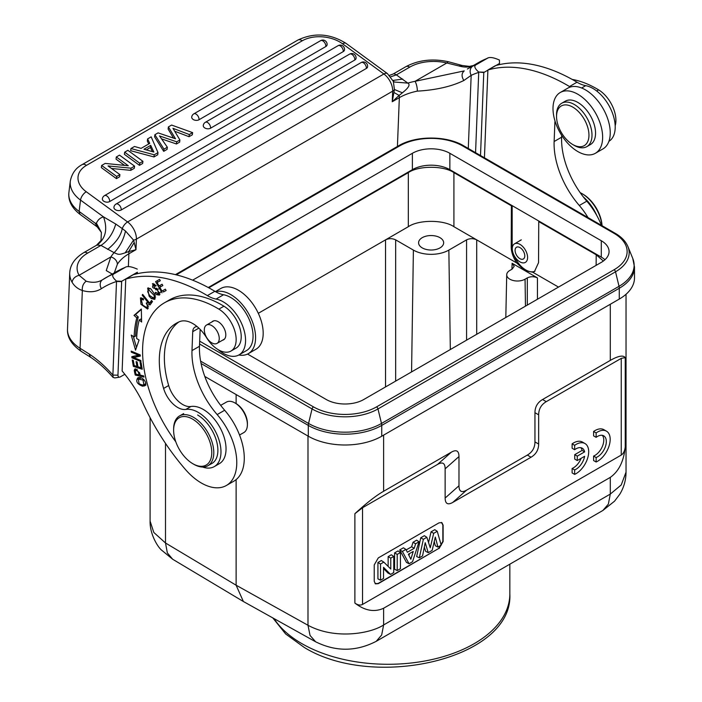<?xml version="1.0" encoding="UTF-8"?>
<svg xmlns="http://www.w3.org/2000/svg" width="702" height="702" viewBox="0 0 702 702"><rect width="100%" height="100%" fill="white"/><g stroke="black" fill="none" stroke-linecap="round" stroke-linejoin="round"><path stroke-width="1.05" d="M596.13 462.004A17.91 10.337 120 0 0 610.178 439.355A17.91 10.337 120 0 0 606.467 431.16A17.91 10.337 120 0 0 596.13 432.932L596.13 437.346A12.504 7.222 -60 0 1 603.729 435.837A12.504 7.222 -60 0 1 606.317 441.558A12.504 7.222 -60 0 1 596.13 457.537L596.13 462.004L593.594 460.538L593.594 456.072L596.13 457.537M602.325 435.328A12.504 7.222 -60 0 1 603.781 440.101A12.504 7.222 -60 0 1 593.594 456.072M596.13 437.346L593.594 435.889L593.594 431.476L596.13 432.932M584.634 451.869L577.263 456.124L577.263 460.547L584.617 456.3A12.504 7.222 -60 0 1 574.648 469.91L574.648 474.376A17.91 10.337 120 0 0 588.697 451.737A17.91 10.337 120 0 0 584.985 443.541A17.91 10.337 120 0 0 574.648 445.314L574.648 449.719A12.504 7.222 -60 0 1 582.248 448.209A12.504 7.222 -60 0 1 584.634 451.869L582.098 450.412L574.727 454.659L574.727 459.082L577.263 460.547M574.648 449.719L572.121 448.262L572.121 443.848L574.648 445.314M580.852 447.7A12.504 7.222 -60 0 1 582.098 450.412M574.648 474.376L572.121 472.92L572.121 468.453L574.648 469.91M581.089 458.336A12.504 7.222 -60 0 1 572.121 468.453M577.263 456.124L574.727 454.659M409.52 553.571L408.95 555.414M413.25 551.421L410.837 559.248L408.371 554.229L413.25 551.421M437.241 531.291L441.225 545.164L437.916 547.069L435.319 537.056L432.16 550.394L428.238 552.658L425.21 542.699L422.551 555.94L419.313 557.818L423.359 539.312L426.842 537.293L430.265 547.797L433.678 533.344L437.241 531.291L434.775 529.685L431.081 531.818L433.678 533.344M402.378 551.421L405.888 549.394L407.362 552.263L414.215 548.306L415.61 543.778L419.033 541.804L412.539 561.723L409.047 563.741L402.378 551.421L399.701 549.938L403.413 547.797L405.888 549.394M400.438 552.535L400.438 568.708L397.209 570.577L397.209 554.404L400.438 552.535L397.999 550.921L394.594 552.886L397.209 554.404M393.752 556.396L393.752 572.569L390.575 574.411L383.529 567.321L383.529 578.474L380.545 580.194L380.545 564.022L383.827 562.126L390.768 569.015L390.768 558.125L393.752 556.396L391.312 554.782L388.145 556.607L390.768 558.125M434.24 541.602L435.319 545.752L437.916 547.069M424.333 547.051L425.64 551.342L428.238 552.658M423.359 539.312L420.761 537.785L416.663 556.528L419.313 557.818M420.761 537.785L424.368 535.696L426.842 537.293M428.553 542.541L431.081 531.818M406.16 549.929L411.626 546.77L414.215 548.306M411.626 546.77L413.022 542.251L415.61 543.778M413.022 542.251L416.637 540.163L419.033 541.804M399.701 549.938L406.458 562.416L409.047 563.741M394.594 552.886L394.594 569.261L397.209 570.577M383.529 568.585L387.995 573.069L390.575 574.411M380.545 564.022L377.922 562.513L377.922 578.887L380.545 580.194M377.922 562.513L381.344 560.538L383.827 562.126M388.145 566.409L388.145 556.607M375.079 583.581L378.027 583.502L438.811 548.411L442.857 541.4L442.857 525.026L441.453 522.428M439.057 548.56L443.111 541.54L443.111 525.166L441.883 522.621L439.057 522.832L378.281 557.914L374.227 564.934L374.227 581.309L375.465 583.862L378.281 583.652L438.811 548.411M150.123 521.182L153.808 532.449L165.505 543.006L167.348 552.922L172.674 559.248L161.188 549.815C156.853 545.665 149.772 533.353 150.096 521.182L150.096 417.655M236.118 479.606L236.118 585.214L243.383 601.509L315.646 641.795L310.047 635.45L307.985 625.263C335.108 639.952 370.884 633.502 383.625 624.947L610.301 494.076L621.235 484.95L626.017 472.183M354.879 603.053C357.695 605.106 360.249 605.563 362.539 604.44L621.252 455.072C623.437 453.615 624.762 450.912 625.236 446.963C623.815 461.214 618.839 471.349 610.301 477.369L383.625 608.239C374.394 612.477 364.812 610.749 354.879 603.053L354.879 513.706C366.558 502.992 376.14 495.515 383.625 491.277L451.368 452.158C456.379 449.333 458.915 450.789 458.976 456.554L458.976 485.775C459.029 491.532 461.565 492.997 466.584 490.163L527.342 455.08C532.353 452.132 534.889 447.736 534.95 441.909L534.95 412.688C535.003 406.87 537.539 402.483 542.558 399.517L610.301 360.398C618.234 355.879 623.209 354.949 625.236 357.616L621.252 358.362L546.261 401.658C541.251 404.615 538.715 409.003 538.662 414.829L538.653 444.05L534.95 441.909M458.976 485.775L445.138 498.043L445.138 468.822C445.086 463.066 442.55 461.6 437.53 464.434L362.539 507.73L354.879 513.706M445.138 498.043C445.217 503.755 447.753 505.221 452.746 502.439L466.584 490.163M527.342 455.089L531.054 457.221L452.746 502.439M531.054 457.221C536.038 454.255 538.574 449.859 538.662 444.05M236.118 394.55L236.118 403.615M527.307 305.089L527.307 277.895L525.061 279.194A10.741 6.204 0 0 1 513.294 280.528A10.741 6.204 0 0 1 506.721 274.728L505.809 317.506M527.307 277.895C530.686 276.325 534.064 276.325 537.434 277.895L512.118 263.276L514.215 266.277L512.118 269.129L509.871 270.419A10.741 6.204 0 0 0 506.721 274.728M411.565 371.92L413.39 250.096A25.07 14.47 0 0 0 448.85 250.096L466.576 239.856C469.954 238.285 473.323 238.285 476.702 239.856L453.913 226.702C443.655 219.603 418.585 219.603 408.327 226.702L258.31 313.311M439.987 247.903A12.531 7.239 180 0 1 426.325 249.473A12.531 7.239 180 0 1 418.585 242.787A12.531 7.239 180 0 1 422.253 237.662A12.531 7.239 180 0 1 435.916 236.1A12.531 7.239 180 0 1 443.655 242.787A12.531 7.239 180 0 1 439.987 247.903M558.502 287.083L532.748 272.218L524.78 270.586L516.891 263.066L476.702 239.856L476.702 334.31M512.162 205.642L512.162 246.288A19.34 11.162 -120 0 0 512.276 248.429M208.784 287.811L408.327 172.613C418.585 165.514 443.655 165.514 453.913 172.613L511.389 205.8L511.907 205.502M511.389 205.8L511.205 246.841C511.31 252.281 513.206 257.687 516.891 263.066M514.057 255.423A19.34 11.162 -120 0 0 534.985 271.2M532.748 272.218L534.468 271.534L538.557 262.636L538.741 221.586L596.217 254.773L603.36 261.039M539.259 221.288L538.741 221.586M385.538 386.942L385.538 239.856C388.908 238.285 392.286 238.285 395.665 239.856L395.665 381.098M413.39 250.096L395.665 239.856M520.463 240.207A10.741 6.204 -120 0 0 519.691 240.804M606.467 431.16L603.931 429.703A17.91 10.337 120 0 0 593.594 431.476M584.985 443.541L582.458 442.076A17.91 10.337 120 0 0 572.121 443.848M576.711 150.886A35.1 20.261 60 0 1 554.685 119.91A35.1 20.261 60 0 1 560.266 92.497A35.1 20.261 60 0 1 578.922 94.902A35.1 20.261 60 0 1 600.956 125.877A35.1 20.261 60 0 1 595.366 153.29A35.1 20.261 60 0 1 576.711 150.886M595.366 153.29L602.965 148.903A35.1 20.261 -120 0 0 608.555 121.49A35.1 20.261 -120 0 0 586.521 90.514A35.1 20.261 -120 0 0 567.865 88.11L560.266 92.497M561.74 103.229L565.285 101.176A25.07 14.47 60 0 1 568.488 100.096A25.07 14.47 60 0 1 591.716 118.199A25.07 14.47 60 0 1 590.356 144.603L586.811 146.648A25.07 14.47 -120 0 0 588.171 120.253A25.07 14.47 -120 0 0 564.943 102.15A25.07 14.47 -120 0 0 561.74 103.229A25.07 14.47 -120 0 0 556.546 114.707L556.546 116.462A22.92 13.233 -120 0 0 572.753 144.533A22.92 13.233 -120 0 0 581.291 146.657A22.92 13.233 -120 0 0 586.53 123.921A22.92 13.233 -120 0 0 564.224 104.975A22.92 13.233 -120 0 0 556.546 116.462M572.753 144.533L574.271 145.411A25.07 14.47 -120 0 0 583.608 147.727A25.07 14.47 -120 0 0 586.811 146.648M116.304 156.985L119.507 155.133L134.573 166.137L131.037 168.182L108.038 165.944L119.902 174.614L116.699 176.456L101.632 165.461L105.168 163.417L128.299 165.751L116.304 156.985L116.041 159.152L124.552 165.365M101.632 165.461L101.369 167.62L116.427 178.624L116.699 176.456M119.902 174.614L119.63 176.781L116.427 178.624M131.037 168.182L130.765 170.349L111.495 168.471M134.573 166.137L134.31 168.304L130.765 170.349M366.347 68.454A4.3 2.782 7 0 0 367.602 66.778A4.3 4.3 0 0 0 361.188 62.531A4.3 2.483 -120 0 1 363.733 63.004A4.3 2.483 -120 0 1 366.347 68.454L121.209 209.986A4.3 2.483 60 0 0 118.594 204.536A4.3 2.483 60 0 0 116.041 204.063A4.3 4.3 0 0 0 113.926 207.257A4.3 2.782 7 0 0 116.392 210.196A4.3 2.782 7 0 0 121.209 209.986M354.8 60.021A4.3 2.782 7 0 0 356.054 58.345A4.3 4.3 0 0 0 349.64 54.098A4.3 2.483 -120 0 1 352.185 54.572A4.3 2.483 -120 0 1 354.8 60.021L109.661 201.553A4.3 2.782 7 0 1 104.844 201.764A4.3 2.782 7 0 1 102.378 198.824A4.3 4.3 0 0 1 104.493 195.63A4.3 2.483 60 0 1 107.046 196.104A4.3 2.483 60 0 1 109.661 201.553M343.252 51.588A4.3 2.782 7 0 0 344.507 49.912A4.3 4.3 0 0 0 338.092 45.665A4.3 2.483 -120 0 1 340.637 46.139A4.3 2.483 -120 0 1 343.252 51.588L210.547 128.203A4.3 2.782 7 0 1 205.739 128.405A4.3 2.782 7 0 1 203.273 125.474A4.3 4.3 0 0 1 205.388 122.28A4.3 2.483 60 0 1 207.932 122.753A4.3 2.483 60 0 1 210.547 128.203M193.84 113.838A4.3 4.3 0 0 0 191.725 117.041A4.3 2.782 7 0 0 194.191 119.972A4.3 2.782 7 0 0 198.999 119.761L325.816 46.551A4.3 2.782 7 0 0 327.071 44.875A4.3 4.3 0 0 0 320.656 40.628L193.84 113.838A4.3 2.483 60 0 1 196.385 114.312A4.3 2.483 60 0 1 198.999 119.761M168.392 126.913L171.595 125.07L192.629 132.617L189.303 134.538L172.973 128.317L179.896 139.97L176.702 141.822L159.512 135.934L167.339 147.218L163.97 149.166L154.879 134.714L158.082 132.871L175.509 138.785L168.392 126.913L168.129 129.08L173.543 138.118M154.879 134.714L154.615 136.881L163.706 151.334L163.97 149.166M167.339 147.218L167.076 149.386L163.706 151.334M176.702 141.822L176.43 143.98L161.565 138.891M179.896 139.97L179.633 142.137L176.43 143.98M189.303 134.538L189.04 136.706L174.719 131.248M192.629 132.617L192.366 134.784L189.04 136.706M150.711 145.332L153.861 152.062L143.954 149.236L150.711 145.332L150.447 147.499L146.288 149.903M150.447 147.499L152.387 151.641M149.737 143.383L147.604 138.917L151.176 136.855L157.994 152.615L154.238 154.782L130.941 148.543L134.503 146.481L141.084 148.376L149.737 143.383M148.719 143.971L147.341 141.084L147.604 138.917M130.941 148.543L130.669 150.702L153.975 156.95L154.238 154.782M157.994 152.615L157.731 154.782L153.975 156.95M124.658 152.167L127.861 150.316L142.918 161.32L139.716 163.171L124.658 152.167L124.394 154.335L139.452 165.33L139.716 163.171M142.918 161.32L142.655 163.487L139.452 165.33M139.101 383.731L138.329 379.089L143.024 380.036L143.866 384.757L142.094 384.986M142.085 384.959L139.101 383.757M141.339 377.93L138.329 379.089M143.866 384.757L145.735 383.608M145.919 385.091L142.594 385.029M138.031 379.308L138.496 377.615M144.858 385.705L144.454 385.933C148.57 384.52 142.506 375.491 137.829 377.825C135.504 381.239 137.048 384.02 142.471 386.179L144.665 385.828M147.71 291.725L148.333 289.373L154.387 295.717L153.799 298.192L149.658 295.551L147.683 291.725M150.14 288.382L148.333 289.373M153.799 298.192L155.59 297.095M155.221 298.78L153.606 298.28M148.104 289.549L148.482 287.855M151.202 298.455L154.607 299.403L155.186 295.086L151 289.005L147.657 288.066L149.087 296.139L151.202 298.455L152.667 297.613M157.441 289.092L154.8 288.504M152.975 285.17L153.273 283.468M159.951 294.524L158.143 293.831M158.696 288.926L155.993 289.935L158.696 288.926M160.697 292.023L158.591 293.717L155.633 292.322M157.222 289.75L159.249 292.892M155.783 292.523L155.107 292.918L156.634 294.647L159.301 295.112L156.809 288.25L155.247 288.408M155.651 292.313L155.107 292.918M155.256 288.425C152.694 288.232 151.957 287.127 153.062 285.1M155.993 289.944L152.448 283.705L156.177 285.626L155.607 286.223L153.054 285.082L154.694 284.099M139.979 374.35L139.066 374.877L135.942 374.148M137.232 369.261L135.267 370.805C136.837 369.243 138.101 370.603 139.066 374.877M135.951 374.148L135.24 370.796M140.128 375.008L139.215 374.789M135.723 369.533L135.776 368.804M134.477 371.709L135.942 370.858L135.732 369.533L134.266 370.384L134.468 371.709L135.223 375.052L136.548 374.289M135.223 375.052L143.963 377.088L143.699 375.921L140.146 375.087L139.637 372.815L134.81 368.989L134.257 370.375M142.006 367.848L141.26 367.602M137.925 366.514L137.18 366.277M141.137 362.741L140.084 362.399L140.997 367.751L137.961 366.769L137.144 361.942L136.1 361.6L136.916 366.426L134.187 365.54L133.31 360.38L132.266 360.038L133.336 366.347L142.243 369.252L141.137 362.741M141.901 367.234L140.997 367.751M137.82 365.909L136.916 366.426M134.547 365.654L133.336 366.347M148.245 308.38L146.683 307.801M140.962 299.385L141.295 297.762M142.752 298.315L141.181 299.21L143.375 299.973L143.559 298.903L140.444 297.929L140.97 304.291L147.595 309.038L146.972 302.606L146.253 303.097L147.455 305.51L148.921 304.659M147.455 305.51L146.92 307.695L148.631 306.66M146.92 307.695L142.673 305.124L141.181 299.21M147.718 302.246L146.253 303.097M141.567 319.849L140.716 319.103L139.242 319.954L141.611 322.025L141.33 309.02L134.021 315.391L136.793 317.804A124.272 71.753 -120 0 0 134.108 336.89L135.574 336.047A124.272 71.753 60 0 1 138.259 316.962L135.495 314.54L141.339 309.442M136.478 347.472L133.336 336.407M135.495 314.54L134.021 315.391M138.259 316.962L136.793 317.804M139.242 319.954A120.691 69.682 60 0 0 136.636 338.487L139.075 340.031L135.539 350.166L131.248 335.091L134.108 336.89M239.031 354.879L246.534 350.552A31.52 18.199 -120 0 0 253.036 337.258A31.52 18.199 -120 0 0 223.561 294.743A35.811 20.674 60 0 1 214.865 291.286A186.232 107.52 -120 0 0 133.248 274.745L125.755 279.08A186.232 107.52 60 0 1 207.362 295.612A35.811 20.674 -120 0 0 216.067 299.07A31.52 18.199 60 0 1 224.271 302.448A31.52 18.199 60 0 1 245.542 341.584A31.52 18.199 60 0 1 239.031 354.879A31.52 18.199 60 0 1 218.076 349.605M197.165 326.632A10.741 6.204 -120 0 0 194.954 327.132A10.741 6.204 -120 0 0 192.734 331.66L191.988 350.605A64.47 37.224 -120 0 0 217.164 414.575A50.14 28.949 60 0 1 236.741 464.329A50.14 28.949 60 0 1 226.395 485.477A50.14 28.949 60 0 1 185.486 469.541A164.742 95.112 60 0 1 141.593 400.158A93.12 53.764 -120 0 0 122.13 370.989L125.755 279.08M200.149 329.396L199.482 346.279L191.988 350.605M226.395 485.477L233.889 481.151A50.14 28.949 -120 0 0 244.243 460.003A50.14 28.949 -120 0 0 224.658 410.249A64.47 37.224 60 0 1 199.482 346.279M140.303 355.554L133.757 357.555L140.356 356.054L140.225 354.896L131.195 351.114L131.318 352.193L138.408 355.159L131.818 356.669L131.941 357.827L140.979 361.609L140.856 360.53L133.757 357.555M134.187 357.309L133.336 356.318M132.353 351.597L131.318 352.193M139.444 354.563L138.408 355.159M133.415 356.976L131.941 357.827M162.829 285.547L159.81 287.285L162.838 285.547L162.083 284.24L159.056 285.977L157.081 282.555L160.31 280.703L157.081 282.555M163.505 291.971L166.111 290.488L163.505 291.971L162.75 290.663M160.556 286.855L159.802 285.547M157.827 282.125L157.072 280.809M166.111 290.488L165.356 289.163L161.995 291.093L159.81 287.285M160.31 280.703L159.556 279.387L155.598 281.651L162.03 292.822M142.91 294.682L142.164 295.112L150.017 304.984L152.466 301.588L151.535 300.421L149.614 303.097L151.992 300.991M151.035 303.571L150.333 302.685M149.614 303.097L142.681 294.392L142.164 295.112M115.777 224.052L122.28 228.589A7.16 3.554 -53.9 0 1 127.597 221.946L86.258 191.751A28.65 18.568 -173 0 1 86.434 165.382A7.16 4.133 -120 0 0 82.187 164.593L297.955 40.023A7.16 4.133 60 0 1 302.202 40.813A28.65 18.568 -173 0 1 342.55 43.787L383.88 73.982L127.597 221.946A14.33 8.275 60 0 1 136.39 239.136L135.969 249.701L134.196 242.523L128.641 251.588L135.969 249.701L128.878 253.791A7.16 4.133 -120 0 0 128.641 251.588L125.228 252.808C118.831 254.949 118.682 254.703 114.119 252.676L100.956 245.41C107.95 240.83 112.89 233.713 115.777 224.052L103.545 216.9A28.65 16.541 -120 0 0 96.42 223.183L95.253 223.227L97.262 226.939L80.037 214.364M342.55 43.787A7.16 3.554 -53.9 0 1 346.104 43.41L387.443 73.605A7.16 3.554 -53.9 0 0 383.88 73.982A14.33 8.275 60 0 1 392.672 91.172A7.16 4.317 -177.7 0 0 394.419 89.496L402.369 92.813C408.669 87.82 410.494 84.591 407.836 83.108L394.375 82.029L393.287 81.02L394.419 89.496L392.251 101.729L399.105 95.437A7.16 4.133 60 0 1 399.341 97.639A50.14 30.212 -177.7 0 1 417.313 91.137C436.047 90.058 451.561 86.504 463.864 80.484C461.372 76.448 461.495 73.245 464.25 70.902L415.049 81.318L446.814 62.978L458.976 65.988L462.17 65.593M137.302 273.701L137.346 272.534M112.197 274.052L106.248 270.568L110.855 256.941A7.16 5.405 32.1 0 1 117.339 264.329L114.277 272.938M86.188 281.204L79.08 275.281A35.811 21.578 -177.7 0 1 87.592 253.132L100.956 245.41L97.104 245.068A7.16 4.133 -120 0 0 96.613 245.244A7.16 4.133 -120 0 0 96.446 245.331L100.869 240.663M102.448 279.8A47.99 27.711 60 0 1 102.071 280.028A47.99 27.711 60 0 1 86.197 281.204C83.266 283.397 81.985 286.495 82.345 290.505C77.817 288.926 74.403 286.17 72.095 282.248C72.71 278.755 75.044 276.439 79.08 275.281M137.267 269.12C131.213 266.427 127.115 265.882 124.982 267.497L114.347 273.64C111.574 274.851 112.302 277.334 116.523 281.107L112.89 375.061L113.171 377.422L114.803 377.887M116.62 271.498L121.332 269.068A7.16 5.844 -115 0 1 121.7 268.875L124.982 267.497A195.542 112.899 60 0 0 121.332 269.068M134.196 242.532L133.547 240.119A7.16 4.317 2.3 0 0 136.39 239.136L392.672 91.172L392.251 101.729L399.341 97.639L397.42 146.464M125.228 252.808L133.547 240.11L125.544 231.081L122.245 228.598C120.946 235.547 116.076 242.488 107.634 249.412M79.203 275.219L110.855 256.941A57.301 34.521 2.3 0 1 114.119 252.676C119.726 246.885 123.526 239.689 125.509 231.09M608.897 141.339A31.52 18.199 -120 0 0 615.18 128.176A31.52 18.199 -120 0 0 585.705 85.662A35.811 20.674 60 0 1 577 82.204A186.232 107.52 -120 0 0 495.393 65.672L487.899 69.998A186.232 107.52 60 0 1 569.506 86.539A35.811 20.674 -120 0 0 570.357 87.03M555.054 121.156A10.741 6.204 -120 0 0 554.878 122.587L554.132 141.523A64.47 37.224 -120 0 0 579.308 205.493A50.14 28.949 60 0 1 587.995 217.576M561.697 135.372L561.626 137.197L554.132 141.523M601.447 225.342A50.14 28.949 -120 0 0 586.802 201.167A64.47 37.224 60 0 1 561.626 137.197M487.899 69.998L484.433 157.783M499.412 60.039L499.499 63.461L499.412 60.039C493.357 57.345 489.259 56.809 487.127 58.415L476.491 64.558C473.718 65.769 474.447 68.252 478.659 72.025L483.783 72.534L480.51 155.519M467.804 68.743L472.841 66.128A7.16 5.844 65 0 0 471.174 75.351A188.382 108.766 60 0 1 478.72 72.394L475.561 152.659M483.783 72.534L499.499 63.461L499.491 62.706L499.499 63.408M499.447 64.619L499.491 63.461M448.227 61.811L446.814 62.969A35.811 21.578 -177.7 0 0 409.714 67.146A7.16 4.133 -120 0 0 405.914 66.655C418.445 60.003 432.555 58.354 448.253 61.715M463.864 80.484L471.174 75.351L468.287 148.464M487.785 58.099L487.127 58.415A195.542 112.899 60 0 0 478.422 62.618L487.785 58.099M478.659 72.025L483.81 72.201M390.101 75.211L393.91 73.71L396.349 74.868L409.714 67.146M390.733 76.799L396.349 74.868L407.836 83.099A57.301 34.521 2.3 0 1 415.049 81.318A7.16 2.115 -101.3 0 1 417.313 91.137M96.42 223.183L101.378 232.415L101.035 240.26M112.89 375.07A89.531 51.694 -120 0 0 89.145 353.983L90.382 357.116L81.318 351.412C71.63 344.743 67.032 337.276 67.506 329.036A42.98 25.895 -177.7 0 0 80.063 348.28L82.345 290.505A55.151 31.844 -120 0 0 101.395 288.662A188.382 108.766 60 0 1 116.576 281.476L121.648 281.616M112.89 375.061L117.954 375.193C118.103 377.044 118.91 377.597 120.367 376.869L119.577 377.141M116.523 281.107L121.665 281.283L117.954 375.193M137.355 272.227L121.665 281.283M124.833 374.28L120.358 376.86M394.033 92.515L399.113 95.437M402.369 92.813L399.105 95.437M393.006 80.44L402.702 79.063M215.716 291.786A35.1 20.261 60 0 1 231.879 295.261A35.1 20.261 60 0 1 253.905 326.237A35.1 20.261 60 0 1 248.324 353.65L255.923 349.263A35.1 20.261 -120 0 0 261.504 321.849A35.1 20.261 -120 0 0 239.479 290.882A35.1 20.261 -120 0 0 220.823 288.478L215.4 291.602M248.324 353.65A35.1 20.261 60 0 1 238.803 355.01M175.79 441.777A105.291 60.793 60 0 1 164.391 302.834A105.291 60.793 60 0 1 218.866 309.126A25.07 14.47 -120 0 1 234.889 331.247A25.07 14.47 -120 0 1 230.958 351.053L236.03 348.131A25.07 14.47 60 0 0 239.952 328.317A25.07 14.47 60 0 0 223.929 306.204A105.291 60.793 -120 0 0 169.454 299.912L164.391 302.834M202.562 467.032A32.231 18.612 -120 0 0 214.303 466.593A32.231 18.612 -120 0 0 215.935 432.414A32.231 18.612 -120 0 0 185.872 409.415A21.49 12.408 60 0 1 163.61 388.443A81.651 47.139 60 0 1 176.211 323.306A81.651 47.139 60 0 1 179.773 321.577A28.65 16.541 60 0 1 206.493 337.583A25.07 14.47 -120 0 0 230.958 351.053M178.826 321.981A81.651 47.139 -120 0 0 168.673 385.521A21.49 12.408 -120 0 0 190.944 406.493A32.231 18.612 60 0 1 220.998 429.492A32.231 18.612 60 0 1 219.366 463.662L214.303 466.593M222.516 340.224A10.741 6.204 -120 0 0 223.587 339.812A10.741 6.204 -120 0 0 225.798 335.284A10.741 6.204 -120 0 0 221.27 324.245A10.741 6.204 -120 0 0 212.838 321.2A10.741 6.204 -120 0 0 211.951 321.92M213.487 326.807A10.565 6.099 -120 0 0 206.493 325.07A10.565 6.099 -120 0 0 204.598 332.441A10.565 6.099 -120 0 0 210.073 341.637A10.565 6.099 -120 0 0 217.058 343.375A10.565 6.099 -120 0 0 218.963 336.004A10.565 6.099 -120 0 0 213.487 326.807M615.171 125.772A25.07 14.47 60 0 0 598.63 89.874A105.291 60.793 -120 0 0 572.156 79.414M583.362 196.972A32.231 18.612 60 0 1 596.858 215.628M173.622 429.817L173.64 428.632A28.65 16.4 60.4 0 1 179.58 415.909A28.65 16.4 60.4 0 1 193.541 417.33A28.65 16.4 60.4 0 1 212.25 442.725A28.65 16.4 60.4 0 1 207.853 465.751A28.65 16.4 60.4 0 1 193.892 464.329L192.857 463.732A27.22 15.576 -119.6 0 0 211.776 452.421A27.22 15.576 -119.6 0 0 192.532 419.085A27.22 15.576 -119.6 0 0 173.622 429.817A27.22 15.576 -119.6 0 0 192.857 463.732M197.631 415.014A28.65 16.4 60.4 0 1 216.339 440.4A28.65 16.4 60.4 0 1 211.943 463.434L207.853 465.751M239.54 435.012L243.761 432.616A17.55 10.047 -119.6 0 0 247.394 424.824A17.55 10.047 -119.6 0 0 234.994 402.966A17.55 10.047 -119.6 0 0 234.994 402.957A17.55 10.047 -119.6 0 0 226.439 402.088L220.682 405.352M234.994 402.966L236.021 403.553A16.12 9.223 60.4 0 1 247.411 423.639L247.394 424.824M601.983 225.649A28.65 16.69 -120.4 0 0 581.861 193.55A28.65 16.69 -120.4 0 0 580.159 192.646M519.998 261.925A10.741 6.257 -120.4 0 0 525.377 262.381A10.741 6.257 -120.4 0 0 525.324 249.947A10.741 6.257 -120.4 0 0 514.487 243.857A10.741 6.257 -120.4 0 0 512.872 252.527A10.741 6.257 -120.4 0 0 519.998 261.925M519.971 258.696A6.801 3.966 -120.4 0 0 523.376 258.985A6.801 3.966 -120.4 0 0 523.35 251.114A6.801 3.966 -120.4 0 0 516.488 247.253A6.801 3.966 -120.4 0 0 515.461 252.738A6.801 3.966 -120.4 0 0 519.971 258.696M581.861 193.55L582.862 194.121A27.22 15.848 59.6 0 1 602.053 225.693M604.948 259.74A26.5 15.304 180 0 0 601.298 257.107L449.859 169.673A26.5 15.304 180 0 0 412.381 169.673L208.257 287.53M619.278 299.07A51.93 29.984 0 0 0 634.494 277.869L634.494 267.058A51.93 29.984 180 0 1 619.278 288.259L381.739 425.403L381.739 436.214L619.278 299.07L619.278 288.259A7.16 4.133 -120 0 0 619.032 286.311L615.522 271.797L377.974 408.941L381.493 423.455L619.032 286.311A51.579 29.782 0 0 0 632.756 258.415L634.494 267.058M204.808 376.465L308.292 436.214A51.93 29.984 0 0 0 381.739 436.214M247.543 354.062L326.272 399.517A26.5 15.304 0 0 0 363.759 399.517L601.298 262.373A26.5 15.304 0 0 0 609.064 251.553A26.5 15.304 0 0 0 601.298 240.733L449.859 153.299A26.5 15.304 0 0 0 412.381 153.299L192.638 280.168M509.836 564.189L509.836 593.98A121.771 70.305 180 0 1 474.175 643.69A121.771 70.305 180 0 1 302.746 644.138A121.771 70.305 180 0 1 273.999 618.585M610.301 477.369L610.301 494.076L608.353 504.124L602.886 510.468L376.202 641.338L381.669 635.003L383.625 624.947L383.625 608.239M165.505 443.374L165.505 543.006L236.118 585.214L307.985 625.263L307.985 436.039M362.539 604.44L362.539 507.73M437.53 464.434L451.368 452.158M445.138 468.822L458.976 456.554M538.662 414.829L534.95 412.688M546.261 401.658L542.558 399.517M625.236 357.616L625.236 446.963M621.252 358.362L621.252 455.072M383.625 435.126L383.625 491.277M610.301 304.256L610.301 360.398M525.465 306.151L525.061 279.194M537.434 299.245L537.434 277.895M512.118 263.276L511.933 269.226M466.576 340.154L466.576 239.856M450.333 349.535L448.85 250.096M511.205 246.841L512.162 246.288M596.121 265.365L596.217 254.773M408.327 226.702L408.327 172.613M453.913 226.702L453.913 172.613M325.816 46.551A4.3 2.483 -120 0 0 323.201 41.102A4.3 2.483 -120 0 0 320.656 40.628M143.857 379.554L143.024 380.036M143.945 385.328L142.471 386.179M155.239 295.226L154.387 295.717M149.789 295.735L149.087 296.139M158.099 293.805L156.634 294.647M214.865 291.286L207.362 295.612M216.067 299.07L223.561 294.743M198.859 328.132L192.734 331.66M224.658 410.249L217.164 414.575M95.253 223.227L79.133 211.451L79.967 214.321C71.683 207.845 67.997 200.561 68.91 192.462A35.811 23.219 7 0 0 79.133 211.451L80.528 200.088L103.545 216.9C107.836 229.142 105.686 238.531 97.104 245.068M114.347 273.64A195.542 112.899 60 0 0 105.642 277.834A195.542 112.899 60 0 0 102.773 279.598A7.16 5.844 57 0 0 102.562 279.721A7.16 5.844 57 0 0 101.395 288.662M89.145 353.983L80.063 348.28A7.16 3.949 122.2 0 0 81.318 351.412M128.369 266.672L128.878 253.791A50.14 30.212 2.3 0 0 117.339 264.329M86.258 191.751A7.16 3.554 126.1 0 0 80.528 200.088A35.811 23.219 7 0 1 70.305 181.09L68.91 192.462M302.202 40.813L86.434 165.382M569.506 86.539L577 82.204M585.705 85.662L581.651 88.004M555.414 122.271L554.878 122.587M586.802 201.167L579.308 205.493M458.976 65.979A47.99 27.711 -120 0 0 473.174 65.646M472.841 66.128A195.542 112.899 60 0 1 476.491 64.558M393.91 73.71A7.16 4.133 -120 0 0 393.252 73.973L405.914 66.655M87.592 253.132A7.16 4.133 -120 0 0 83.784 252.641L96.446 245.331M72.095 282.248A42.98 25.895 -177.7 0 1 69.717 273.052L67.506 329.036M223.929 306.204L218.866 309.126M168.673 385.521L163.61 388.443M190.944 406.493L185.872 409.415M598.63 89.874L596.682 90.997M308.292 436.214L308.292 425.403L201.07 363.504M381.739 425.403A51.93 29.984 180 0 1 308.292 425.403A7.16 4.133 -60 0 1 308.547 423.455A51.579 29.782 0 0 0 381.493 423.455A7.16 4.133 60 0 1 381.739 425.403M632.756 258.415L627.921 246.586A46.613 26.913 180 0 1 615.522 271.797A2.15 1.237 -120 0 0 614.074 269.752L376.526 406.897A2.15 1.237 60 0 1 377.974 408.941A46.613 26.913 180 0 1 312.057 408.941L199.579 343.998M200.614 361.144L308.547 423.455L312.057 408.941A2.15 1.237 -60 0 1 313.504 406.897A44.568 25.728 180 0 0 376.526 406.897M614.074 269.752A44.568 25.728 180 0 0 614.074 233.362A2.15 1.237 -60 0 1 615.145 233.257L463.706 145.823A2.15 1.237 120 0 0 462.636 145.928A44.568 25.728 180 0 0 399.605 145.928A2.15 1.237 -120 0 0 398.534 145.823L175.412 274.64M199.684 341.181L313.504 406.897M399.605 145.928L176.299 274.851M614.074 233.362L462.636 145.928M601.298 257.107L601.298 240.733M449.859 153.299L449.859 169.673M412.381 169.673L412.381 153.299M272.824 617.927L285.661 633.976L304.229 647.419C374.096 690.619 513.434 658.818 509.836 593.98M243.383 601.509L172.674 559.248M376.202 641.338C356.098 651.675 335.916 651.833 315.646 641.795M626.035 294.27L626.035 472.183C625.982 480.124 623.894 487.478 619.778 494.243L614.557 501.175L602.886 510.468M116.041 204.063L361.188 62.531M104.493 195.63L349.64 54.098M205.388 122.28L338.092 45.665M158.617 293.796L160.082 292.945M387.443 73.605L393.55 81.651M116.699 271.455L102.071 280.028M82.187 164.593C75.842 167.91 71.885 173.412 70.305 181.09M297.955 40.023C314.215 32.371 330.265 33.503 346.104 43.41M448.253 61.706L462.249 65.514M462.197 65.488L469.419 66.392L473.438 65.497M464.083 70.999L463.39 71.42M467.374 68.998L478.422 62.618M389.461 75.36L393.252 73.973M97.262 226.939L101.386 232.459M83.784 252.641C74.772 258.143 70.086 264.952 69.717 273.052M90.33 357.09C98.21 362.258 105.748 368.998 112.961 377.307M119.437 377.176L114.768 377.939M394.375 82.029L393.532 81.371M206.493 325.07L213.908 320.796M217.058 343.375L224.473 339.092M179.58 415.909L183.67 413.592M521.314 239.847L514.487 243.857M627.921 246.586C625.719 241.356 621.463 236.916 615.145 233.257M463.706 145.823C446.577 135.46 415.663 135.46 398.534 145.823"/></g></svg>
